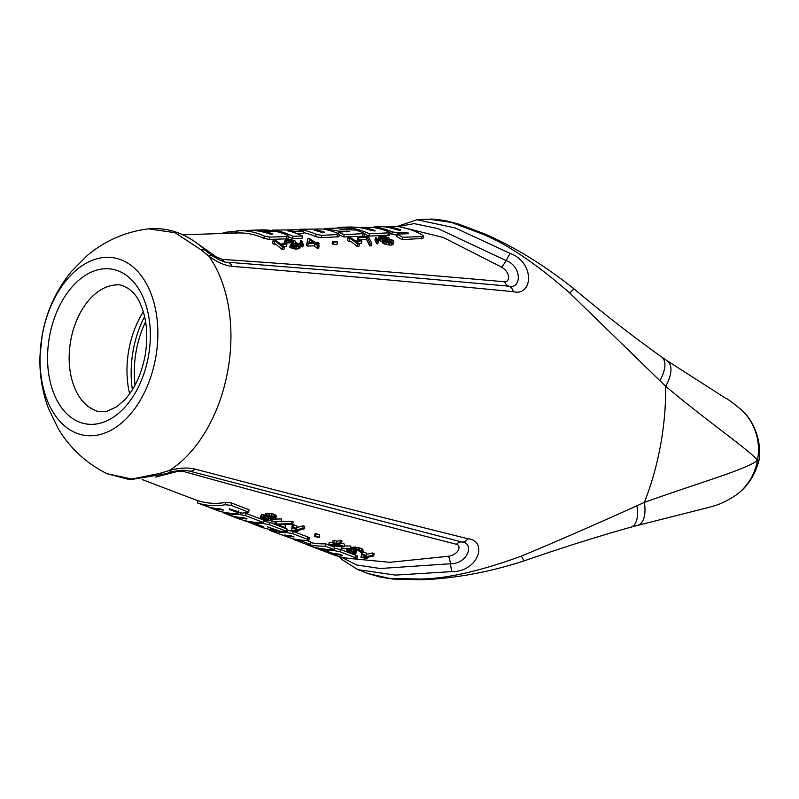 <?xml version="1.0" encoding="UTF-8"?>
<svg xmlns="http://www.w3.org/2000/svg" width="799" height="799" viewBox="0 0 799 799"><rect width="100%" height="100%" fill="white"/><g stroke="black" fill="none" stroke-linecap="round" stroke-linejoin="round"><path stroke-width="1.2" d="M368.119 573.552L389.273 578.356L419.305 579.035C445.702 578.945 479.73 571.305 521.387 556.114C553.587 542.761 592.109 525.972 636.933 505.767L644.384 502.391C699.824 482.456 747.285 469.183 757.412 460.324C750.561 451.006 710.571 423.889 665.687 386.326L569.697 292.973C536.219 263.76 507.195 244.144 482.626 234.117L451.425 222.422L429.163 219.206C432.359 218.866 438.102 219.435 446.411 220.923L458.726 224.09L485.373 234.177A15.59 6.782 118.4 0 0 482.626 234.117M368.719 573.772L357.742 569.597L395.335 575.1L451.795 571.625C478.381 572.024 488.189 540.793 468.064 538.776C370.197 514.476 279.161 491.235 194.976 469.063C187.755 467.325 179.206 467.805 169.338 470.511L159.89 473.368L131.835 479.05L107.146 473.737C86.532 463.5 70.272 448.549 58.357 428.883L48.499 408.539C42.267 391.83 39.421 374.481 39.95 356.514L42.257 334.721C46.602 311.161 56.24 290.177 71.171 271.75L87.201 255.56C105.009 240.669 125.433 231.76 148.484 228.844L175.021 232.699L200.929 249.767L208.709 256C216.968 262.142 224.789 265.608 232.179 266.367C318.771 273.498 412.514 281.937 513.417 291.685C532.993 296.669 535.18 262.561 510.201 253.433L455.2 227.955L416.529 219.625M155.575 358.272A89.957 57.808 99.5 0 1 82.706 434.996A89.957 57.808 99.5 0 1 42.307 334.791A89.957 57.808 -80.5 0 1 115.176 258.077A89.957 57.808 -80.5 0 1 155.575 358.272M145.618 321.807A77.024 49.498 -80.5 0 0 136.239 350.801A77.024 49.498 -80.5 0 0 135.061 385.078M143.311 311.79A75.585 48.569 -80.5 0 0 128.889 349.612A75.585 48.569 -80.5 0 0 129.618 393.807M637.212 525.502A39.081 17.458 -114.6 0 0 644.384 502.391A205.123 131.825 99.5 0 0 660.493 445.482A205.123 131.825 -80.5 0 0 665.687 386.326A39.081 18.217 134.5 0 0 666.825 360.529L725.552 398.192C727.539 398.801 733.043 402.886 742.051 410.426A55.58 55.091 164.6 0 1 742.061 410.426C750.87 418.147 762.216 437.053 759.05 460.134L759.05 460.134C755.115 475.325 747.395 487.02 735.899 495.22C718.401 506.396 712.778 505.707 709.752 507.175L637.212 525.502A39.081 17.458 -114.6 0 0 637.212 525.502L630.661 527.23A37.943 16.08 -114.3 0 0 630.661 527.23C596.783 536.758 561.248 547.984 524.054 560.888C489.707 572.084 455.57 578.396 421.652 579.794A15.59 6.951 -96.5 0 1 419.305 579.035M524.054 560.888A24.28 0.539 -115.7 0 1 521.377 556.114M630.661 527.23A37.943 16.08 -114.3 0 0 636.933 505.767M759.05 460.134L757.412 460.324A55.58 54.801 -149.6 0 1 735.899 495.22M485.373 234.177C515.295 247.38 544.838 265.608 574.002 288.878L569.697 292.973M574.002 288.878C604.074 314.037 633.188 336.659 661.342 356.763A37.943 16.819 134.2 0 1 659.904 380.614M194.137 241.238L216.369 257.008L222.442 259.415C308.284 265.258 402.346 272.719 504.628 281.787C509.173 282.666 511.55 273.388 501.662 267.176L443.275 237.483L403.086 227.545M288.459 236.095L288.03 238.412L286.152 238.861L269.433 239.42L263.87 238.352L264.299 236.045L269.852 237.103L286.571 236.534L288.459 236.075L287.42 235.266A142.831 91.795 99.5 0 0 275.815 231.35L265.258 231.68A140.774 90.467 99.5 0 1 272.279 233.737L272.189 234.257M264.299 236.045A138.317 88.889 99.5 0 0 238.052 230.671L237.623 232.988A135.99 87.391 99.5 0 1 237.802 232.978A135.99 87.391 99.5 0 1 263.87 238.352M272.089 230.641L272.189 230.132L296.938 229.772A147.775 94.971 99.5 0 1 303.69 231.201L303.27 233.488L297.258 233.678M302.032 238.322L292.584 238.641L293.013 236.324L302.461 235.995L302.032 238.322M288.349 236.684A141.113 90.696 99.5 0 1 292.574 238.641M338.916 236.714L321.328 237.693L315.735 236.624L316.154 234.307L321.757 235.365L339.335 234.407L338.916 236.724M303.44 232.599A146.107 93.902 99.5 0 1 315.735 236.624M364.913 233.598L364.484 235.905L362.646 236.324L343.72 236.953L344.149 234.636L364.913 233.578L356.414 230.082L340.034 229.503M339.235 234.956L343.72 236.953M389.672 235.066L368.938 236.105L369.368 233.787L390.102 232.759L389.672 235.086M364.783 234.287A155.995 100.255 99.5 0 1 368.938 236.105M422.961 238.402L402.207 239.63L402.636 237.283L421.532 236.604L423.39 236.055L422.371 235.056A167.57 107.695 99.5 0 0 395.964 226.297L386.436 226.586A165.723 106.507 99.5 0 1 400.349 229.742L400.259 230.222M408.099 233.717L408.459 233.088L408.099 233.717L397.033 234.097L396.614 236.414L402.207 239.63M397.512 235.176L391.87 234.187L392.289 231.88L397.932 232.859L405.742 232.599L408.459 233.088L408.349 233.708M389.982 233.408A160.939 103.431 99.5 0 1 391.88 234.187M391.21 245.033L389.582 245.093L390.022 242.686L391.65 242.626L391.21 245.033L392.369 244.814L392.808 242.407L391.65 242.626M389.073 239.051L388.913 237.842A160.559 103.191 99.5 0 0 388.294 237.453L383.29 236.174L379.495 236.314L378.576 237.123L378.636 240.129A156.444 100.544 99.5 0 1 379.255 240.529L382.052 241.438L382.491 239.071L383.24 239.191L382.431 239.81L382.471 242.936A156.384 100.504 99.5 0 1 383.081 243.385L389.582 245.093M382.052 241.438L382.801 241.558M388.963 239.031L392.679 240.179A160.619 103.221 99.5 0 1 393.298 240.619L393.328 243.785L392.369 244.814M377.008 241.248L375.4 237.643L374.971 239.99L376.569 243.645L377.787 243.915L378.227 241.528L377.008 241.248L376.569 243.645M371.835 243.435L368.659 237.213A157.023 100.914 99.5 0 0 367.62 236.594L357.852 236.943L357.423 239.281A152.799 98.197 99.5 0 1 358.461 239.91L358.891 237.563L367.031 237.273L370.197 243.495L369.757 245.912L371.385 245.842L371.835 243.435L370.197 243.495M358.461 239.91L366.601 239.61L369.757 245.912M356.783 241.937L357.053 240.469L360.848 240.329A154.696 99.416 99.5 0 1 361.867 241.058L361.438 243.435L358.841 243.545M359.34 243.945A153.538 98.677 99.5 0 0 349.712 237.223L348.084 237.283L347.485 240.569A150.572 96.769 99.5 0 1 349.133 241.638L349.323 240.639A150.891 96.969 99.5 0 1 357.263 246.432L357.702 244.015L359.34 243.945L358.891 246.362L357.263 246.432M336.998 244.394L333.193 244.544L333.632 242.157L337.438 242.007L336.998 244.394M337.438 242.007A149.942 96.359 99.5 0 0 336.419 241.258L332.624 241.408L332.184 243.795A146.876 94.392 99.5 0 1 333.193 244.544M318.671 245.243L319.041 243.226A146.237 93.982 99.5 0 0 317.822 242.297L315.106 242.407A145.718 93.643 99.5 0 0 309.563 238.651L307.935 238.711L306.526 245.123A141.803 91.136 99.5 0 1 307.735 246.072L314.257 245.802A143.071 91.945 99.5 0 1 317.063 248.139L317.503 245.702L319.131 245.633L318.691 248.07L317.063 248.139M302.062 244.244L300.504 240.369L300.074 242.736L301.623 246.661L302.841 246.961L303.28 244.544L302.062 244.244L301.623 246.661M293.613 242.067L293.792 241.068L293.932 241.967L291.625 242.367L291.186 244.754A139.056 89.368 99.5 0 1 291.325 244.864M286.362 242.956L291.785 242.756M286.761 242.656L286.791 240.589L286.152 243.405M295.67 242.596L295.151 241.008A142.382 91.505 99.5 0 0 294.741 240.729L290.237 239.48L285.892 239.64L284.963 240.519L284.524 242.876L285.073 243.445M295.77 242.057L295.29 242.546L299.285 243.855A142.432 91.535 99.5 0 1 300.094 244.504L300.034 247.96L298.926 248.749L295.87 249.068L296.309 246.621L298.486 246.521L298.037 248.968M298.596 245.323L298.736 244.554L298.377 245.443L295.59 245.742L290.317 244.903L289.867 247.32L295.87 249.068M292.005 245.373L296.169 245.712M281.837 244.963L282.127 243.385L285.922 243.236A140.115 90.047 99.5 0 1 286.931 244.015L286.491 246.432L282.686 246.581M284.354 247.141A138.946 89.298 99.5 0 0 274.836 239.9L273.208 239.96L272.589 243.325A135.99 87.391 99.5 0 1 274.227 244.474L274.417 243.405A136.309 87.6 99.5 0 1 282.277 249.668L282.726 247.211L284.354 247.141L283.905 249.598L282.277 249.668M341.592 271.34L508.763 286.142C521.597 289.538 522.186 266.447 506.167 260.624A14.372 1.578 -60.4 0 1 501.662 267.176M397.842 226.546L414.202 223.63L438.002 228.624L506.167 260.624A14.372 1.228 -64.8 0 1 510.201 253.433M234.197 233.098L234.497 231.48L235.615 231.47L235.315 233.068M232.569 233.158L232.869 231.54L234.497 231.48M230.981 233.208L231.271 231.63L232.869 231.54M228.923 233.278L229.193 231.82L231.271 231.63M227.186 233.328L227.415 232.06L229.193 231.82M225.708 233.378L225.907 232.299L227.415 232.06M223.62 233.448L223.73 232.849L225.628 232.769M221.393 233.528A138.317 88.889 99.5 0 1 223.73 232.849M235.975 233.038L236.254 231.56L235.615 231.47M273.218 231.43L273.318 230.851A142.821 91.785 99.5 0 0 261.203 229.912L238.372 230.721M262.641 231.9L262.771 231.171L273.318 230.851M255.43 230.661L255.49 230.322A140.774 90.467 99.5 0 1 262.771 231.171M255.49 230.322L252.284 230.422A140.155 90.077 99.5 0 1 269.183 233.847L271.99 234.267M265.098 232.539L265.258 231.68M293.982 232.499L294.172 231.5L303.69 231.201M291.955 231.88L292.114 230.991L294.172 231.5M292.114 230.991L287.61 230.791A145.288 93.373 99.5 0 1 302.461 235.995M272.199 230.132A143.44 92.185 99.5 0 1 293.003 236.324M300.284 230.382L300.414 229.683C298.726 229.443 298.926 229.293 301.003 229.243L322.496 228.993A152.749 98.167 99.5 0 1 338.337 233.618L339.335 234.407M316.154 234.307A148.434 95.391 99.5 0 0 300.414 229.683C298.726 229.443 298.926 229.293 301.003 229.243M323.965 232.629L324.364 232.139L321.168 232.239A150.282 96.579 99.5 0 0 314.546 230.302L314.546 230.302M317.543 231.081L317.712 230.192L314.776 230.352M317.712 230.192A150.901 96.979 99.5 0 1 324.364 232.139L324.274 232.609M325.672 229.573L325.802 228.884L339.106 231.211L349.772 231.33L338.396 232.169L344.149 234.636M326.421 228.444C324.344 228.504 324.134 228.654 325.802 228.884C324.134 228.654 324.344 228.504 326.421 228.444L345.318 227.865A157.703 101.353 99.5 0 1 351.35 228.854L340.304 229.563M351.23 229.503L351.35 228.854M338.147 233.538L338.396 232.169M374.651 231.011L375.041 230.531L372.034 230.671A160.18 102.941 99.5 0 0 347.994 227.056L338.646 227.355A158.322 101.753 99.5 0 1 369.368 233.787M361.058 227.895L361.158 227.365A160.789 103.341 99.5 0 1 375.041 230.531L374.961 230.991M361.158 227.365L373.203 227.445A162.626 104.519 99.5 0 1 389.083 232L390.102 232.759M337.807 228.095L337.937 227.385A158.322 101.753 99.5 0 1 338.646 227.355M373.782 227.535L373.882 226.976L383.24 226.686M383.25 226.686A165.093 106.097 99.5 0 1 397.193 229.872L400.019 230.232M386.336 227.136L386.436 226.586M397.033 234.097L402.636 237.283M373.872 226.976A163.266 104.929 99.5 0 1 392.299 231.88M388.024 244.993L388.464 242.586L390.022 242.686M386.057 244.574L386.506 242.167L388.464 242.586M384.639 244.134L385.078 241.737L386.506 242.167M383.081 243.385L383.52 240.998L385.078 241.737M382.471 242.936L382.911 240.559A158.711 102.002 99.5 0 1 383.52 240.998M382.431 239.81L382.911 240.559M380.624 241.048L381.053 238.691L382.491 239.071M379.255 240.529L379.685 238.172L381.053 238.691M378.636 240.129L379.066 237.782A158.771 102.032 99.5 0 1 379.685 238.172M378.576 237.123L379.066 237.782M393.118 244.284L393.557 241.887L392.808 242.407M393.767 241.388L393.557 241.887M390.371 241.847L389.283 241.897L389.692 239.69L391.32 240.229A160.349 103.051 99.5 0 1 391.939 240.669L391.939 241.308L390.371 241.847M386.506 241.518L386.906 239.34L384.938 239.57L384.269 240.499A158.981 102.172 99.5 0 1 384.878 240.948L389.283 241.897M386.906 239.34L389.692 239.69M383.71 238.731L386.966 238.611L387.355 237.752A160.299 103.021 99.5 0 0 386.936 237.493L381.682 236.754L380.424 237.732A159.031 102.202 99.5 0 1 380.843 237.992L383.71 238.731L384.059 236.794M384.709 240.819L384.938 239.57M385.498 241.158L385.817 239.38M387.775 241.737L388.194 239.44M391.051 241.698L391.32 240.229M391.81 241.368L391.939 240.669M380.634 237.862L380.803 236.913M381.423 238.182L381.682 236.754M382.451 238.462L382.771 236.714M385.468 238.811L385.767 237.133M386.726 238.661L386.936 237.493M387.245 238.352L387.355 237.752M375.4 237.643L376.629 237.872L378.227 241.528M366.601 239.61L367.031 237.273M357.852 236.943A155.116 99.695 99.5 0 1 358.891 237.563M357.053 240.469A153.957 98.946 99.5 0 1 358.072 241.198L357.792 242.716M361.867 241.058L358.072 241.198M349.323 240.639L349.752 238.292A153.218 98.467 99.5 0 1 357.702 244.015M349.133 241.638L349.752 238.292M347.915 238.222A152.899 98.267 99.5 0 1 349.572 239.281M332.624 241.408A149.203 95.89 99.5 0 1 333.632 242.157M314.257 245.802L314.696 243.395A145.398 93.443 99.5 0 1 317.503 245.702M307.735 246.072L308.174 243.665L314.696 243.395M306.966 242.726A144.13 92.624 99.5 0 1 308.174 243.665M319.041 243.226L316.324 243.335A145.718 93.643 99.5 0 1 319.131 245.633M313.478 242.467L308.863 242.646L309.593 239.75A145.398 93.443 99.5 0 1 313.478 242.467M309.593 239.75L309.153 242.107A143.071 91.945 99.5 0 1 309.902 242.606M309.153 242.107L309.023 242.646M300.504 240.369L301.732 240.619L303.28 244.544M292.064 245.033L292.444 242.976L297.927 243.905A142.172 91.366 99.5 0 1 298.736 244.554M293.083 245.333L293.523 242.936M291.625 242.367A141.383 90.856 99.5 0 1 292.444 242.976M293.123 242.207L293.383 240.779A142.122 91.336 99.5 0 1 293.792 241.068M291.865 242.357L292.224 240.389L293.383 240.779M290.566 242.506L290.996 240.149L292.224 240.389M288.998 242.427L289.438 240.07L290.996 240.149M287.91 242.467L288.349 240.109L287.201 240.289M289.438 240.07L288.349 240.109M285.113 243.266L285.513 241.078L286.871 241.028M284.963 240.519L285.513 241.078M299.615 248.349L300.064 245.912L298.486 246.521M298.926 248.749L299.375 246.302M294.581 248.938L295.031 246.492L296.309 246.621M293.093 248.629L293.543 246.192L295.031 246.492M291.885 248.309L292.334 245.882L293.543 246.192M290.746 247.82L291.186 245.393L292.334 245.882M290.317 244.903L291.186 245.393M297.618 245.593L297.927 243.905M296.139 245.702L296.579 243.296M294.921 245.423L295.36 243.026M282.127 243.385A139.376 89.568 99.5 0 1 283.136 244.174L282.836 245.802M286.931 244.015L283.136 244.174M274.417 243.405L274.856 241.038A138.627 89.098 99.5 0 1 282.726 247.211M274.227 244.474L274.856 241.038M273.018 240.958A138.317 88.889 99.5 0 1 274.656 242.097M341.013 557.013L356.534 564.933L380.184 568.508L450.526 563.744A14.372 1.748 81.5 0 0 448.609 556.254C460.144 553.977 460.963 544.968 456.459 544.299C357.592 518.911 266.616 494.631 183.52 471.46L176.998 471.56L155.645 477.063M451.795 571.625A14.372 1.368 85.7 0 1 450.526 563.744C467.575 563.994 475.045 543.2 461.812 541.982L189.393 471.05A14.372 7.561 -74.9 0 0 194.976 469.063M349.902 558.491L389.812 562.306L448.609 556.254M348.344 552.459L340.464 549.452L334.761 548.324A161.048 103.5 99.5 0 1 334.272 548.314M349.533 552.918L355.984 555.385C357.932 556.144 358.052 556.523 356.334 556.523M306.367 540.424L310.531 542.002L310.112 544.289L308.074 543.959M325.672 543.809L325.253 546.126L334.062 549.482L334.481 547.165L325.672 543.809A158.592 101.922 99.5 0 1 310.431 542.591M308.005 538.126C309.782 538.117 309.722 537.727 307.825 536.968L293.193 531.395L287.52 530.286A151.131 97.128 99.5 0 1 286.821 530.286M263.72 521.228L263.34 523.545L269.053 524.613L286.631 531.335L287.061 529.018L269.483 522.296L263.39 521.238M240.06 512.319A141.253 90.776 99.5 0 1 238.402 512.319M244.634 512.858L263.6 520.049L263.181 522.376A147.885 95.041 99.5 0 1 237.852 518.421L229.113 515.095A146.027 93.843 99.5 0 1 225.548 513.607M225.737 502.381A136.309 87.6 99.5 0 1 198.012 500.693L197.583 502.98L206.382 506.326A140.484 90.287 99.5 0 0 220.394 508.903L223.46 510.052A141.113 90.686 99.5 0 1 209.418 507.475L209.478 507.205M197.593 502.99A138.636 89.098 99.5 0 0 225.298 504.738L225.747 502.381L231.55 502.99L249.078 509.792L248.639 512.159L242.227 513.148L229.233 508.793L229.433 509.452L236.674 512.219L238.242 513.178L236.973 513.467A142.941 91.865 99.5 0 1 218.127 510.791L209.428 507.485M372.624 552.948L372.184 555.345L373.692 555.934L374.132 553.537L372.624 552.948A164.934 105.997 99.5 0 1 366.292 554.316M362.646 554.856A164.934 105.997 99.5 0 1 361.388 554.995L360.958 557.322L365.632 558.301A167.89 107.895 99.5 0 0 367.53 558.052L364.354 557.692A167.58 107.695 99.5 0 0 373.692 555.934M362.786 551.789A163.775 105.248 99.5 0 0 362.986 551.749L366.511 553.118L366.072 555.485A166.831 107.216 99.5 0 1 364.873 555.714L361.348 554.356A166.092 106.746 99.5 0 0 362.546 554.126L366.072 555.485M354.926 551.18L356.184 551.67L355.755 554.017L351.121 553.437L346.556 551.45L346.896 548.783M352.249 548.573L350.521 548.314M362.836 549.602L362.666 552.409L363.106 550.022L361.557 548.623L358.292 547.515L353.358 547.135A161.448 103.76 99.5 0 1 352.399 547.355L351.47 547.994L351.031 550.361L351.81 550.94L347.675 550.651A163.825 105.288 99.5 0 1 347.195 550.721L346.496 550.94M350.831 546.007L350.671 548.793L350.831 546.007L344.249 545.987M341.563 543L344.579 544.169L344.149 546.556A162.077 104.16 99.5 0 1 342.701 546.856L330.247 545.527L328.729 544.948L329.158 542.611A158.172 101.653 99.5 0 0 332.803 542.092M340.434 540.374L339.984 542.781L341.493 543.37L341.942 540.963L340.434 540.374A158.172 101.653 99.5 0 1 337.038 541.243L334.521 540.264A157.643 101.313 99.5 0 1 333.073 540.583L332.644 542.95L335.161 543.929A160.499 103.141 99.5 0 1 328.729 544.948M316.184 533.582A153.937 98.936 99.5 0 1 314.986 533.852L314.546 536.229L318.072 537.587A157.004 100.904 99.5 0 0 319.27 537.327L319.71 534.95L316.184 533.582L315.745 535.959A156.264 100.424 99.5 0 1 314.546 536.229M303.211 525.792L302.771 528.209L304.279 528.798L304.719 526.381L303.211 525.792A150.342 96.619 99.5 0 1 296.829 527.43M293.473 528.049A150.342 96.619 99.5 0 1 291.905 528.279L291.475 530.626L296.149 531.555A153.308 98.527 99.5 0 0 298.057 531.235L294.881 530.936A152.989 98.317 99.5 0 0 304.279 528.798M293.543 524.773A149.183 95.88 99.5 0 1 292.334 525.053L291.905 527.44L295.42 528.808A152.249 97.848 99.5 0 0 296.629 528.529L297.068 526.141L293.543 524.773L293.103 527.16A151.51 97.368 99.5 0 1 291.905 527.44M284.154 524.663L285.533 525.193L285.103 527.55A151.091 97.098 99.5 0 1 283.915 527.71L274.856 524.224L275.285 521.877A146.856 94.382 99.5 0 0 275.445 521.857M291.645 521.248L291.206 523.675L292.714 524.264L293.153 521.837L291.645 521.248L271.95 521.817L272.01 519.6M281.408 518.921L281.238 521.757L281.408 518.921L275.625 519.08M265.857 513.647L264.709 516.563L265.857 513.647A143.261 92.075 99.5 0 0 266.586 513.447L271.8 513.607L275.815 515.195L276.354 516.444L275.206 519.39A147.495 94.791 99.5 0 1 274.476 519.59L270.282 519.33L270.122 520.429A147.445 94.751 99.5 0 1 269.403 520.558L264.269 520.019L260.744 518.661L260.154 517.662L261.283 514.886L260.154 517.662M265.687 514.995L262.002 514.736A143.321 92.105 99.5 0 1 261.283 514.886M334.761 548.324L334.332 550.621L340.034 551.759L355.565 557.692C357.513 558.461 357.632 558.841 355.915 558.831A167.89 107.895 99.5 0 1 331.965 554.246L310.741 546.166A163.386 104.999 99.5 0 1 308.174 545.138C306.526 544.409 306.686 544.409 308.644 545.138M319.87 548.424L319.78 548.913A163.386 104.999 99.5 0 1 310.741 546.166M329.627 552.239L319.78 548.913M329.548 552.628A165.433 106.317 99.5 0 1 322.486 550.601L325.373 551.7A166.052 106.716 99.5 0 0 342.242 555.255L339.255 554.136A165.433 106.317 99.5 0 1 332.034 553.148L322.227 549.432L322.337 548.823M334.332 550.621A163.376 104.999 99.5 0 1 322.227 549.432M357.133 558.611L355.915 558.831M334.072 549.482A162.766 104.599 99.5 0 1 312.639 546.696L295.061 540.014C293.073 539.275 292.873 539.115 294.461 539.545C292.873 539.115 293.073 539.275 295.061 540.014M301.373 540.124L301.223 540.923A158.432 101.823 99.5 0 1 294.461 539.545L294.551 539.095M301.223 540.923L310.112 544.289M309.792 544.239L309.692 544.818L308.174 543.979M325.253 546.126A160.919 103.421 99.5 0 1 309.692 544.818M287.52 530.286L287.101 532.593L292.734 533.692L307.395 539.285C309.293 540.044 309.353 540.424 307.575 540.434A157.773 101.393 99.5 0 1 291.365 538.356L271.36 531.015C269.353 530.256 269.153 530.107 270.781 530.546C269.153 530.107 269.353 530.256 271.36 531.015M287.101 532.593A153.458 98.627 99.5 0 1 270.781 530.546L270.861 530.107M293.193 531.395L292.734 533.692M309.313 537.847L308.883 540.154L307.575 540.434M284.484 534.96L287.231 536.039A155.925 100.205 99.5 0 0 294.052 536.908L291.076 535.779A155.306 99.805 99.5 0 1 284.224 534.911L284.224 534.911M286.631 531.335L280.389 531.315L267.405 526.791L274.896 530.017C276.814 530.766 276.933 531.045 275.246 530.846L262.202 527.54L244.684 520.588M250.676 521.787L250.566 522.366A148.504 95.441 99.5 0 1 244.634 520.858M250.566 522.366L263.52 526.791M255.88 523.894C253.932 523.175 253.762 522.916 255.39 523.105C253.762 522.916 253.932 523.175 255.88 523.894L263.251 526.691M263.34 523.545L255.39 523.105L255.53 522.316M275.036 529.278L274.896 530.017C276.814 530.766 276.933 531.045 275.246 530.846M246.971 518.611L246.931 518.96A146.027 93.843 99.5 0 1 229.113 515.095M246.631 518.481L243.885 517.842A145.418 93.453 99.5 0 1 229.892 515.255L223.58 512.858C222.002 512.269 222.042 512.209 223.7 512.668C222.042 512.209 222.002 512.269 223.58 512.858M240.449 512.469L240.06 514.626A143.58 92.275 99.5 0 1 223.7 512.668L223.78 512.249M240.06 514.626L245.563 515.635L263.181 522.376M225.308 504.738L231.121 505.368L248.639 512.159M229.233 508.793L229.433 509.452L229.553 508.773M367.68 557.203L367.53 558.052M372.184 555.345A167.261 107.495 99.5 0 1 360.958 557.322M362.986 551.749L362.546 554.126M361.617 552.898L361.348 554.356M355.675 550.062L355.315 552.019A164.824 105.927 99.5 0 1 354.357 552.189L348.933 551.13A164.085 105.458 99.5 0 1 348.454 551.2L350.561 552.748L350.831 551.24M354.606 550.002L354.307 551.63L355.315 552.019M348.654 551.18L348.524 551.849M349.772 551.16L349.553 552.359M352.359 551.55L352.049 553.208L350.561 552.748M353.567 551.879L353.278 553.437L352.049 553.208M354.756 552.119L354.496 553.527L353.278 553.437M354.496 553.527L355.755 554.017M347.545 548.793L347.195 550.721M348.014 548.793L347.675 550.651M349.203 548.793L348.873 550.601M350.431 548.793L350.092 550.671M351.68 547.655L351.031 550.361M352.399 547.355L351.959 549.732L351.25 550.022M353.358 547.135L352.918 549.522A163.775 105.248 99.5 0 1 351.959 549.732M354.337 547.065L353.897 549.452L352.918 549.522M355.565 547.075L355.126 549.472L353.897 549.452M356.803 547.245L356.364 549.642L355.126 549.472M358.292 547.515L357.852 549.912L356.364 549.642M359.54 547.844L359.101 550.241L357.852 549.912M361.557 548.623L361.118 551.03L362.396 551.999M359.101 550.241L361.118 551.03M362.317 549.083L361.877 551.48M362.666 552.409L361.977 553.038L360.719 552.548L360.828 551.939M353.168 550.261L353.218 550.221A164.035 105.418 99.5 0 0 354.177 550.012L358.142 550.641L360.669 551.779L360.719 552.548M353.038 551L354.307 551.63M350.671 548.793L341.423 548.623L341.413 546.746M350.391 548.384L341.143 548.264M341.493 543.37A160.809 103.351 99.5 0 1 338.107 544.209L344.149 546.556M334.521 540.264L334.082 542.641A159.97 102.801 99.5 0 1 332.644 542.95M337.038 541.243L336.599 543.62L334.082 542.641M339.984 542.781A160.499 103.141 99.5 0 1 336.599 543.62M340.943 546.176L332.134 545.288A160.809 103.351 99.5 0 0 336.669 544.519L340.943 546.176M315.745 535.959L319.27 537.327M298.227 530.326L298.057 531.235M302.771 528.209A152.669 98.117 99.5 0 1 291.475 530.626M293.103 527.16L296.629 528.529M292.714 524.264L277.553 524.633L285.103 527.55M276.444 521.857L276.045 524.054A149.183 95.88 99.5 0 1 274.856 524.224M291.206 523.675L276.045 524.054M280.968 521.328L271.67 521.437M275.815 515.195L275.375 517.622L275.915 518.861M274.806 514.616L274.357 517.053L275.375 517.622M276.334 515.924L275.895 518.341M270.691 519.41L270.581 520.029M262.002 514.736L261.563 517.113A145.648 93.603 99.5 0 1 260.844 517.253M263.47 514.726L263.031 517.103L261.563 517.113M264.948 514.856L264.509 517.243L263.031 517.103M264.709 516.563L265.248 517.382L264.509 517.243M266.586 513.447L266.147 515.854A145.588 93.563 99.5 0 1 265.418 516.054M268.314 513.288L267.865 515.705L266.147 515.854M269.802 513.357L269.353 515.774L267.865 515.705M271.8 513.607L271.35 516.044L269.353 515.774M273.298 514.027L272.849 516.464L271.35 516.044M272.849 516.464L274.357 517.053M271.88 516.943L267.405 516.344A145.857 93.733 99.5 0 1 266.676 516.544L267.745 518.052L273.218 519.1A147.226 94.622 99.5 0 0 273.947 518.901L273.648 517.802L271.88 516.943L271.49 519.05M265.538 517.932L268.554 519.1L268.624 519.979A147.176 94.582 99.5 0 1 268.144 520.069L262.951 519L262.102 517.732A145.907 93.773 99.5 0 0 262.581 517.642L265.538 517.932L265.208 519.74M274.067 518.231L273.947 518.901M273.468 517.692L273.218 519.1M270.402 516.583L270.002 518.771M269.133 516.364L268.754 518.441M268.055 516.354L267.745 518.052M267.206 516.404L266.986 517.602M268.724 519.43L268.624 519.979M268.344 518.98L268.144 520.069M267.216 518.441L266.926 520.009M264.259 517.752L263.96 519.39M263.201 517.672L262.951 519M262.342 517.692L262.182 518.571M148.484 228.844C169.508 227.016 188.884 234.507 206.601 251.315L211.795 255.51A14.372 4.245 125.2 0 0 208.709 256A127.53 81.967 -80.5 0 1 227.695 371.265A127.53 81.967 99.5 0 1 169.338 470.511A14.372 4.464 -103.7 0 0 171.945 471.839M132.394 389.682A81.808 52.574 -80.5 0 1 133.223 350.182A81.808 52.574 99.5 0 1 144.589 316.594M117.233 284.883A64.21 41.268 -80.5 0 0 70.791 340.204A64.21 41.268 99.5 0 0 96.21 410.786C97.138 411.805 100.824 411.924 107.286 411.165L116.714 406.771L124.584 399.939C134.572 389.083 141.393 374.431 145.058 355.994C148.364 336.109 146.856 318.891 140.544 304.349C133.763 287.051 118.761 283.875 117.233 284.883M49.548 336.299A78.462 50.427 -80.5 0 0 84.784 423.69A78.462 50.427 -80.5 0 0 148.334 356.773A78.462 50.427 -80.5 0 0 113.098 269.383A78.462 50.427 -80.5 0 0 49.548 336.299M742.061 410.426A55.58 55.091 164.6 0 1 757.412 460.324M227.395 262.192A14.372 7.521 94.3 0 1 232.179 266.367M214.741 257.438A14.372 5.433 124.1 0 0 216.369 257.008M224.958 261.812A14.372 7.291 94.3 0 1 222.442 259.415M210.367 254.472A14.372 8.949 133.4 0 0 213.523 254.821M206.591 251.305A14.372 8.729 133.6 0 0 200.929 249.767M513.417 291.685A14.372 7.491 95.3 0 0 508.763 286.142A14.372 7.371 95.3 0 1 504.628 281.787M286.152 238.861L286.571 236.534M269.433 239.42L269.852 237.103M337.008 237.153L337.428 234.826M321.328 237.693L321.757 235.365M333.263 231.65L333.463 230.551M362.646 236.324L363.076 234.007M346.846 231.9L347.016 230.971M338.936 232.149L339.106 231.211M387.905 235.475L388.334 233.168M421.103 238.951L421.532 236.604M405.512 233.807L405.742 232.599M397.712 234.067L397.932 232.859M189.393 471.05C185.188 470.621 184.869 469.193 171.945 471.829L165.453 473.837A14.372 8.959 -111.3 0 1 159.89 473.368M176.18 470.971A14.372 5.643 -102.5 0 1 176.988 471.56M171.565 471.929A14.372 9.169 -111.1 0 1 173.563 472.519M185.618 470.441A14.372 7.341 -74.8 0 0 183.52 471.46M456.459 544.299A14.372 7.401 -75.8 0 1 461.812 541.982A14.372 7.531 -75.8 0 0 468.074 538.776M340.464 549.452L340.034 551.759M355.984 555.385L355.565 557.692M307.825 536.968L307.395 539.285M287.34 535.4L287.231 536.039M269.483 522.296L269.053 524.613M245.992 513.308L245.563 515.635M231.55 502.99L231.121 505.368M236.884 511.1L236.674 512.219M397.163 226.457L417.388 219.595L429.153 219.206M421.652 579.794L393.228 579.055L380.853 577.218L368.689 573.762M666.825 360.529L661.342 356.763M211.795 255.51C220.564 260.734 225.757 262.961 227.385 262.192L341.602 271.34M182.781 234.796L237.802 232.978M236.324 233.068L236.754 230.751M299.255 229.413L299.126 230.152M324.664 228.614L324.534 229.343M422.971 238.362L423.4 236.015M357.742 569.597L341.722 559.38L339.465 556.633M142.202 479.55L197.992 500.783M165.453 473.837L129.947 479.73L107.146 473.737M357.572 556.264L357.143 558.571M254.412 522.226L254.252 523.105M276.624 529.887L276.464 530.726M238.671 510.841L238.242 513.158"/></g></svg>
